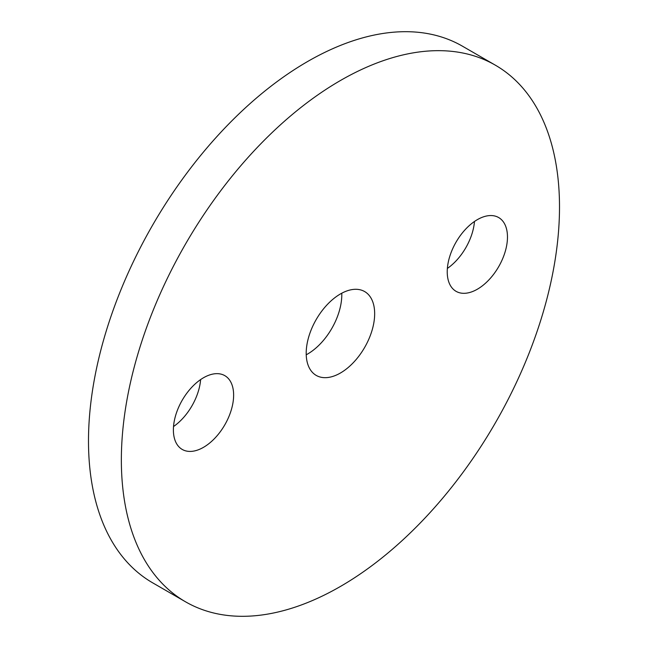 <?xml version="1.0" encoding="UTF-8"?>
<svg xmlns="http://www.w3.org/2000/svg" width="648" height="648" viewBox="0 0 648 648"><rect width="100%" height="100%" fill="white"/><g stroke="black" fill="none" stroke-linecap="round" stroke-linejoin="round"><path stroke-width="0.97" d="M340.427 373.013A48.406 27.953 120 0 0 372.057 330.35A48.406 27.953 120 0 0 364.638 291.56A48.406 27.953 120 0 0 340.427 293.957A48.406 27.953 120 0 0 308.804 336.62A48.406 27.953 120 0 0 316.224 375.411A48.406 27.953 120 0 0 340.427 373.013M306.229 354.788A48.406 27.953 120 0 0 307.573 354.043A48.406 27.953 120 0 0 341.771 293.212M203.513 447.323A42.598 24.592 120 0 0 231.336 409.779A42.598 24.592 120 0 0 224.807 375.646A42.598 24.592 120 0 0 203.513 377.752A42.598 24.592 120 0 0 175.681 415.295A42.598 24.592 120 0 0 182.209 449.429A42.598 24.592 120 0 0 203.513 447.323M173.526 426.53A42.598 24.592 120 0 0 200.629 379.574M477.349 289.219A42.598 24.592 120 0 0 505.181 251.675A42.598 24.592 120 0 0 498.652 217.542A42.598 24.592 120 0 0 477.349 219.656A42.598 24.592 120 0 0 449.526 257.191A42.598 24.592 120 0 0 456.054 291.325A42.598 24.592 120 0 0 477.349 289.219M447.371 268.426A42.598 24.592 120 0 0 474.474 221.47M340.427 80.522A309.817 178.872 120 0 0 138.032 353.533A309.817 178.872 120 0 0 185.522 601.798A309.817 178.872 120 0 0 340.427 586.456A309.817 178.872 120 0 0 542.83 313.438A309.817 178.872 120 0 0 495.339 65.173A309.817 178.872 120 0 0 340.427 80.522M495.339 65.173L462.478 46.202A309.817 178.872 120 0 0 307.573 61.544A309.817 178.872 120 0 0 105.17 334.562A309.817 178.872 120 0 0 152.661 582.827L185.522 601.798"/></g></svg>
